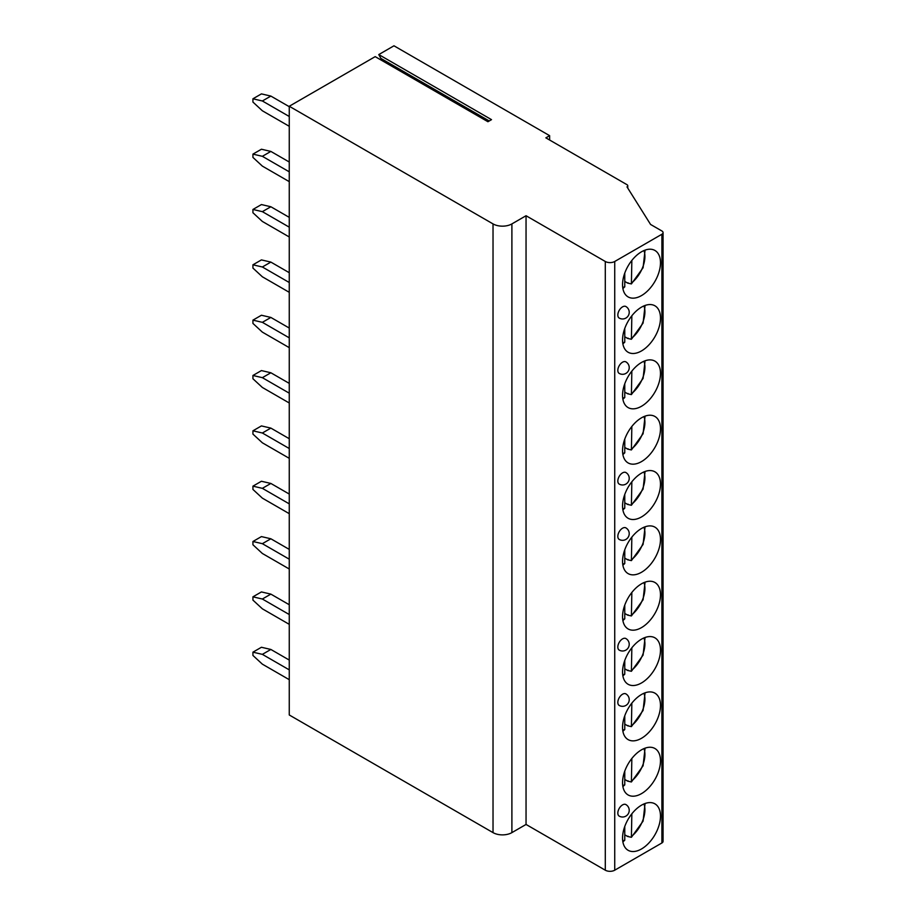 <?xml version="1.0" encoding="UTF-8"?>
<svg xmlns="http://www.w3.org/2000/svg" width="916" height="916" viewBox="0 0 916 916"><rect width="100%" height="100%" fill="white"/><g stroke="black" fill="none" stroke-linecap="round" stroke-linejoin="round"><path stroke-width="1.37" d="M526.047 215.729L526.047 824.446L605.293 870.2A6.675 3.847 0 0 0 614.728 870.2L661.89 842.972A4.008 2.313 0 0 0 663.07 841.335L663.07 232.618A4.008 2.313 0 0 1 661.89 234.256L614.728 261.484A6.675 3.847 0 0 1 605.293 261.484L526.047 215.729L511.895 223.905A13.339 7.706 0 0 1 493.026 223.905L289.261 106.256L375.194 56.643L487.93 121.725L491.514 119.653L378.777 54.571L380.884 58.406A1.729 0.996 -60 0 1 380.793 59.872M663.07 232.618A4.008 2.313 0 0 0 661.89 230.981L650.566 224.443L626.991 186.864A2.668 1.546 0 0 0 627.769 185.776A2.668 1.546 0 0 0 626.991 184.689L545.856 137.847L549.634 135.671L393.972 45.8L378.777 54.571M289.261 106.256L289.261 714.972L493.026 832.621A13.339 7.706 0 0 0 511.895 832.621L526.047 824.446M660.482 816.11A26.816 15.48 120 0 0 654.917 803.836A26.816 15.48 120 0 0 634.261 811.026A26.816 15.48 120 0 0 622.548 838.014A26.816 15.48 120 0 0 628.101 850.288A26.816 15.48 120 0 0 648.768 843.098A26.816 15.48 120 0 0 660.482 816.11M660.482 760.772A26.816 15.48 120 0 0 654.917 748.498A26.816 15.48 120 0 0 634.261 755.689A26.816 15.48 120 0 0 622.548 782.676A26.816 15.48 120 0 0 628.101 794.951A26.816 15.48 120 0 0 648.768 787.76A26.816 15.48 120 0 0 660.482 760.772M660.482 705.435A26.816 15.48 120 0 0 654.917 693.16A26.816 15.48 120 0 0 634.261 700.351A26.816 15.48 120 0 0 622.548 727.338A26.816 15.48 120 0 0 628.101 739.613A26.816 15.48 120 0 0 648.768 732.422A26.816 15.48 120 0 0 660.482 705.435M660.482 650.097A26.816 15.48 120 0 0 654.917 637.822A26.816 15.48 120 0 0 634.261 645.013A26.816 15.48 120 0 0 622.548 672A26.816 15.48 120 0 0 628.101 684.275A26.816 15.48 120 0 0 648.768 677.084A26.816 15.48 120 0 0 660.482 650.097M660.482 594.759A26.816 15.48 120 0 0 654.917 582.484A26.816 15.48 120 0 0 634.261 589.675A26.816 15.48 120 0 0 622.548 616.663A26.816 15.48 120 0 0 628.101 628.937A26.816 15.48 120 0 0 648.768 621.746A26.816 15.48 120 0 0 660.482 594.759M660.482 539.421A26.816 15.48 120 0 0 654.917 527.147A26.816 15.48 120 0 0 634.261 534.337A26.816 15.48 120 0 0 622.548 561.325A26.816 15.48 120 0 0 628.101 573.599A26.816 15.48 120 0 0 648.768 566.409A26.816 15.48 120 0 0 660.482 539.421M660.482 484.083A26.816 15.48 120 0 0 654.917 471.809A26.816 15.48 120 0 0 634.261 478.999A26.816 15.48 120 0 0 622.548 505.987A26.816 15.48 120 0 0 628.101 518.261A26.816 15.48 120 0 0 648.768 511.071A26.816 15.48 120 0 0 660.482 484.083M660.482 428.745A26.816 15.48 120 0 0 654.917 416.471A26.816 15.48 120 0 0 634.261 423.661A26.816 15.48 120 0 0 622.548 450.649A26.816 15.48 120 0 0 628.101 462.924A26.816 15.48 120 0 0 648.768 455.733A26.816 15.48 120 0 0 660.482 428.745M660.482 373.407A26.816 15.48 120 0 0 654.917 361.133A26.816 15.48 120 0 0 634.261 368.324A26.816 15.48 120 0 0 622.548 395.311A26.816 15.48 120 0 0 628.101 407.586A26.816 15.48 120 0 0 648.768 400.395A26.816 15.48 120 0 0 660.482 373.407M660.482 318.07A26.816 15.48 120 0 0 654.917 305.795A26.816 15.48 120 0 0 634.261 312.986A26.816 15.48 120 0 0 622.548 339.973A26.816 15.48 120 0 0 628.101 352.248A26.816 15.48 120 0 0 648.768 345.057A26.816 15.48 120 0 0 660.482 318.07M660.482 262.732A26.816 15.48 120 0 0 654.917 250.457A26.816 15.48 120 0 0 634.261 257.648A26.816 15.48 120 0 0 622.548 284.636A26.816 15.48 120 0 0 628.101 296.91A26.816 15.48 120 0 0 648.768 289.719A26.816 15.48 120 0 0 660.482 262.732M617.831 813.065A6.675 3.847 120 0 0 619.216 816.122A6.675 6.675 0 0 0 629.223 810.339A6.675 6.675 0 0 0 625.891 804.569A6.675 3.847 120 0 0 620.75 806.355A6.675 3.847 120 0 0 617.831 813.065M617.831 702.389A6.675 3.847 120 0 0 619.216 705.446A6.675 6.675 0 0 0 629.223 699.664A6.675 6.675 0 0 0 625.891 693.893A6.675 3.847 120 0 0 620.75 695.679A6.675 3.847 120 0 0 617.831 702.389M617.831 647.051A6.675 3.847 120 0 0 619.216 650.108A6.675 6.675 0 0 0 629.223 644.326A6.675 6.675 0 0 0 625.891 638.555A6.675 3.847 120 0 0 620.75 640.341A6.675 3.847 120 0 0 617.831 647.051M617.831 536.375A6.675 3.847 120 0 0 619.216 539.432A6.675 6.675 0 0 0 629.223 533.65A6.675 6.675 0 0 0 625.891 527.879A6.675 3.847 120 0 0 620.75 529.666A6.675 3.847 120 0 0 617.831 536.375M617.831 481.037A6.675 3.847 120 0 0 619.216 484.095A6.675 6.675 0 0 0 629.223 478.312A6.675 6.675 0 0 0 625.891 472.541A6.675 3.847 120 0 0 620.75 474.328A6.675 3.847 120 0 0 617.831 481.037M617.831 370.362A6.675 3.847 120 0 0 619.216 373.419A6.675 6.675 0 0 0 629.223 367.637A6.675 6.675 0 0 0 625.891 361.866A6.675 3.847 120 0 0 620.75 363.652A6.675 3.847 120 0 0 617.831 370.362M617.831 315.024A6.675 3.847 120 0 0 619.216 318.081A6.675 6.675 0 0 0 629.223 312.299A6.675 6.675 0 0 0 625.891 306.528A6.675 3.847 120 0 0 620.75 308.314A6.675 3.847 120 0 0 617.831 315.024M549.634 135.671L549.634 140.022M628.021 836.148A26.816 15.48 -60 0 1 627.62 836.468L631.399 837.304L643.089 821.114L645.059 803.504M627.62 836.468L624.769 834.82M631.845 813.809L631.399 837.304M622.891 841.907L624.769 840.212L624.769 826.461M628.021 780.81A26.816 15.48 -60 0 1 627.62 781.13L631.399 781.966L643.089 765.776L645.059 748.166M627.62 781.13L624.769 779.482M631.845 758.471L631.399 781.966M622.891 786.569L624.769 784.875L624.769 771.123M628.021 725.472A26.816 15.48 -60 0 1 627.62 725.793L631.399 726.628L643.089 710.438L645.059 692.828M627.62 725.793L624.769 724.144M631.845 703.133L631.399 726.628M622.891 731.231L624.769 729.537L624.769 715.785M628.021 670.134A26.816 15.48 -60 0 1 627.62 670.455L631.399 671.291L643.089 655.1L645.059 637.49M627.62 670.455L624.769 668.806M631.845 647.795L631.399 671.291M622.891 675.893L624.769 674.199L624.769 660.447M628.021 614.796A26.816 15.48 -60 0 1 627.62 615.117L631.399 615.953L643.089 599.762L645.059 582.152M627.62 615.117L624.769 613.468M631.845 592.457L631.399 615.953M622.891 620.556L624.769 618.861L624.769 605.11M628.021 559.458A26.816 15.48 -60 0 1 627.62 559.779L631.399 560.615L643.089 544.425L645.059 526.815M627.62 559.779L624.769 558.13M631.845 537.12L631.399 560.615M622.891 565.218L624.769 563.523L624.769 549.772M628.021 504.121A26.816 15.48 -60 0 1 627.62 504.441L631.399 505.277L643.089 489.087L645.059 471.477M627.62 504.441L624.769 502.792M631.845 481.782L631.399 505.277M622.891 509.88L624.769 508.185L624.769 494.434M628.021 448.783A26.816 15.48 -60 0 1 627.62 449.103L631.399 449.939L643.089 433.749L645.059 416.139M627.62 449.103L624.769 447.455M631.845 426.444L631.399 449.939M622.891 454.542L624.769 452.848L624.769 439.096M628.021 393.445A26.816 15.48 -60 0 1 627.62 393.765L631.399 394.601L643.089 378.411L645.059 360.801M627.62 393.765L624.769 392.117M631.845 371.106L631.399 394.601M622.891 399.204L624.769 397.51L624.769 383.758M628.021 338.107A26.816 15.48 -60 0 1 627.62 338.428L631.399 339.264L643.089 323.073L645.059 305.463M627.62 338.428L624.769 336.779M631.845 315.768L631.399 339.264M622.891 343.866L624.769 342.172L624.769 328.42M628.021 282.769A26.816 15.48 -60 0 1 627.62 283.09L631.399 283.926L643.089 267.735L645.059 250.125M627.62 283.09L624.769 281.441M631.845 260.43L631.399 283.926M622.891 288.529L624.769 286.834L624.769 273.082M289.261 660.07L270.861 649.455L262.365 654.356L252.931 652.169L252.931 655.444L262.365 664.157L289.261 679.683M252.931 652.169L261.426 647.268L270.861 649.455M262.365 654.356L289.261 669.871M289.261 604.732L270.861 594.118L262.365 599.018L252.931 596.831L252.931 600.106L262.365 608.819L289.261 624.346M252.931 596.831L261.426 591.931L270.861 594.118M262.365 599.018L289.261 614.533M289.261 549.394L270.861 538.78L262.365 543.68L252.931 541.493L252.931 544.768L262.365 553.482L289.261 569.008M252.931 541.493L261.426 536.593L270.861 538.78M262.365 543.68L289.261 559.195M289.261 494.056L270.861 483.442L262.365 488.343L252.931 486.156L252.931 489.43L262.365 498.144L289.261 513.67M252.931 486.156L261.426 481.255L270.861 483.442M262.365 488.343L289.261 503.857M289.261 438.718L270.861 428.104L262.365 433.005L252.931 430.818L252.931 434.092L262.365 442.806L289.261 458.332M252.931 430.818L261.426 425.917L270.861 428.104M262.365 433.005L289.261 448.519M289.261 383.38L270.861 372.766L262.365 377.667L252.931 375.48L252.931 378.755L262.365 387.468L289.261 402.994M252.931 375.48L261.426 370.579L270.861 372.766M262.365 377.667L289.261 393.182M289.261 328.043L270.861 317.428L262.365 322.329L252.931 320.142L252.931 323.417L262.365 332.13L289.261 347.656M252.931 320.142L261.426 315.241L270.861 317.428M262.365 322.329L289.261 337.844M289.261 272.705L270.861 262.091L262.365 266.991L252.931 264.804L252.931 268.079L262.365 276.792L289.261 292.319M252.931 264.804L261.426 259.904L270.861 262.091M262.365 266.991L289.261 282.506M289.261 217.367L270.861 206.753L262.365 211.653L252.931 209.466L252.931 212.741L262.365 221.454L289.261 236.981M252.931 209.466L261.426 204.566L270.861 206.753M262.365 211.653L289.261 227.168M289.261 162.029L270.861 151.415L262.365 156.315L252.931 154.128L252.931 157.403L262.365 166.117L289.261 181.643M252.931 154.128L261.426 149.228L270.861 151.415M262.365 156.315L289.261 171.83M289.261 106.691L270.861 96.077L262.365 100.978L252.931 98.791L252.931 102.065L262.365 110.779L289.261 126.305M252.931 98.791L261.426 93.89L270.861 96.077M262.365 100.978L289.261 116.492M493.026 223.905L493.026 832.621M511.895 223.905L511.895 832.621M605.293 261.484L605.293 870.2M614.728 261.484L614.728 870.2M661.89 234.256L661.89 842.972M631.845 836.125A23.484 13.557 120 0 0 643.937 803.95M622.708 840.716A23.484 13.557 120 0 0 624.769 840.212M631.845 780.787A23.484 13.557 120 0 0 643.937 748.612M622.708 785.378A23.484 13.557 120 0 0 624.769 784.875M631.845 725.449A23.484 13.557 120 0 0 643.937 693.275M622.708 730.041A23.484 13.557 120 0 0 624.769 729.537M631.845 670.111A23.484 13.557 120 0 0 643.937 637.937M622.708 674.703A23.484 13.557 120 0 0 624.769 674.199M631.845 614.773A23.484 13.557 120 0 0 643.937 582.599M622.708 619.365A23.484 13.557 120 0 0 624.769 618.861M631.845 559.436A23.484 13.557 120 0 0 643.937 527.261M622.708 564.027A23.484 13.557 120 0 0 624.769 563.523M631.845 504.098A23.484 13.557 120 0 0 643.937 471.923M622.708 508.689A23.484 13.557 120 0 0 624.769 508.185M631.845 448.76A23.484 13.557 120 0 0 643.937 416.585M622.708 453.351A23.484 13.557 120 0 0 624.769 452.848M631.845 393.422A23.484 13.557 120 0 0 643.937 361.248M622.708 398.013A23.484 13.557 120 0 0 624.769 397.51M631.845 338.084A23.484 13.557 120 0 0 643.937 305.91M622.708 342.676A23.484 13.557 120 0 0 624.769 342.172M631.845 282.746A23.484 13.557 120 0 0 643.937 250.572M622.708 287.338A23.484 13.557 120 0 0 624.769 286.834M380.884 58.406L489.236 120.969M627.769 188.112L627.769 185.776"/></g></svg>
